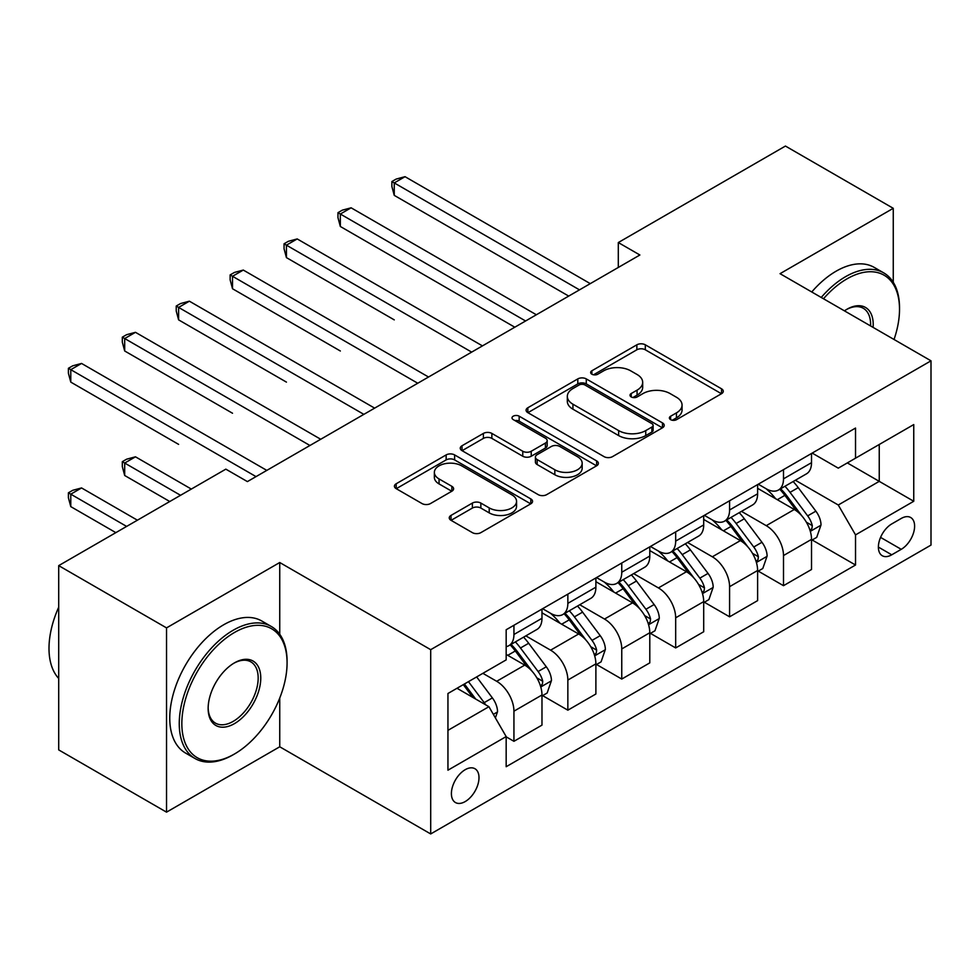 <?xml version="1.0" encoding="UTF-8"?>
<svg xmlns="http://www.w3.org/2000/svg" width="980" height="980" viewBox="0 0 980 980"><rect width="100%" height="100%" fill="white"/><g stroke="black" fill="none" stroke-linecap="round" stroke-linejoin="round"><path stroke-width="1.47" d="M670.614 419.661A4.189 2.425 0 0 0 676.543 419.661L721.525 393.691A5.99 3.454 0 0 0 723.277 391.253A5.99 3.454 0 0 0 721.525 388.803L645.318 344.813A5.99 3.454 0 0 0 636.853 344.813L591.871 370.783A4.189 2.425 0 0 0 590.646 372.498A4.189 2.425 0 0 0 591.871 374.201A4.189 2.425 0 0 0 597.8 374.201L603.619 370.844A19.159 11.062 0 0 1 630.716 370.844L637.073 374.507A19.159 11.062 0 0 1 642.684 382.335A19.159 11.062 0 0 1 637.073 390.15L631.242 393.507A4.189 2.425 0 0 0 630.018 395.222A4.189 2.425 0 0 0 631.242 396.937A4.189 2.425 0 0 0 637.172 396.937L642.99 393.568A19.159 11.062 0 0 1 670.087 393.568L676.445 397.243A19.159 11.062 0 0 1 682.056 405.059A19.159 11.062 0 0 1 676.445 412.886L670.614 416.243A4.189 2.425 0 0 0 669.389 417.958A4.189 2.425 0 0 0 670.614 419.661L670.614 416.243M465.206 801.567A19.514 11.27 120 0 0 477.946 784.367A19.514 11.27 120 0 0 474.957 768.736A19.514 11.27 120 0 0 465.206 769.692A19.514 11.27 120 0 0 452.454 786.891A19.514 11.27 120 0 0 455.443 802.534A19.514 11.27 120 0 0 465.206 801.567M451.008 515.419A5.99 3.454 0 0 0 449.257 517.857A5.99 3.454 0 0 0 451.008 520.307L472.385 532.642A5.99 3.454 0 0 0 480.849 532.642L530.805 503.806A5.99 3.454 0 0 0 532.557 501.356A5.99 3.454 0 0 0 530.805 498.918L454.61 454.916A5.99 3.454 0 0 0 446.145 454.916L396.19 483.765A5.99 3.454 0 0 0 394.426 486.202A5.99 3.454 0 0 0 396.19 488.653L422.013 503.561A5.99 3.454 0 0 0 430.477 503.561L451.854 491.213A5.99 3.454 0 0 0 453.605 488.775A5.99 3.454 0 0 0 451.854 486.325L439.052 478.938A16.011 9.249 0 0 1 434.361 472.397A16.011 9.249 0 0 1 444.246 463.859A16.011 9.249 0 0 1 461.702 465.855L511.866 494.827A16.011 9.249 0 0 1 516.558 501.356A16.011 9.249 0 0 1 506.672 509.906A16.011 9.249 0 0 1 489.216 507.897L480.849 503.071A5.99 3.454 0 0 0 472.385 503.071L451.008 515.419L451.008 520.307M279.741 562.52L166.526 627.886L58.702 565.632L58.702 749.896L166.526 812.151L279.741 746.785L430.698 833.943L430.698 649.679L279.741 562.52L279.741 634.268M893.258 282.301L893.258 208.311L780.043 273.677L931 360.824L430.698 649.679M893.258 208.311L785.433 146.057L618.307 242.55L618.307 267.454M58.702 565.632L225.829 469.151L247.401 481.596L639.879 254.996L618.307 242.55M604.048 456.631A5.99 3.454 0 0 0 612.512 456.631L662.468 427.795A5.99 3.454 0 0 0 664.22 425.345A5.99 3.454 0 0 0 662.468 422.907L586.273 378.905A5.99 3.454 0 0 0 577.796 378.905L527.84 407.754A5.99 3.454 0 0 0 526.089 410.191A5.99 3.454 0 0 0 527.84 412.641L604.048 456.631M514.917 420.567A4.189 2.425 0 0 1 519.167 421.167L519.167 416.182L596.636 460.906A5.99 3.454 0 0 1 598.388 463.356A5.99 3.454 0 0 1 596.636 465.794L546.681 494.643A5.99 3.454 0 0 1 538.216 494.643L462.021 450.641L462.021 445.753A5.99 3.454 0 0 0 460.257 448.203A5.99 3.454 0 0 0 462.021 450.641M462.021 445.753L483.397 433.417A5.99 3.454 0 0 1 491.862 433.417L522.769 451.253A5.99 3.454 0 0 0 531.234 451.253L545.419 443.07A5.99 3.454 0 0 0 547.171 440.62A5.99 3.454 0 0 0 545.419 438.183L513.238 419.599A4.189 2.425 0 0 1 512.013 417.897A4.189 2.425 0 0 1 514.598 415.655A4.189 2.425 0 0 1 519.167 416.182M901.245 518.445L891.751 523.933A18.914 10.915 120 0 0 879.403 540.593A18.914 10.915 120 0 0 882.294 555.746A18.914 10.915 120 0 0 891.751 554.803L901.245 549.327A18.914 10.915 120 0 0 913.593 532.667A18.914 10.915 120 0 0 910.69 517.514A18.914 10.915 120 0 0 901.245 518.445M430.698 833.943L931 545.088L931 360.824M812.175 453.079L838.268 468.146L855.528 458.187L855.528 428.064L506.17 629.748L506.17 659.883L447.946 693.497L447.946 770.194L506.17 736.58L506.17 766.715L855.528 565.019L855.528 534.884L838.268 505.006L795.393 480.249M855.528 458.187L913.752 424.573L913.752 501.27L855.528 534.884M166.526 627.886L166.526 812.151M847.333 462.915L879.244 481.352L879.244 444.491L913.752 424.573M838.268 505.006L879.244 481.352L913.752 501.27M447.946 730.357L488.922 706.702L457.011 688.266M506.17 736.825L513.937 741.309L513.937 711.186A24.402 14.088 -120 0 0 496.689 681.296L482.883 673.333M513.937 741.309L541.977 725.127L541.977 694.992A24.402 14.088 -120 0 0 524.716 665.114L506.17 654.407M542.614 695.616L567.849 710.182L567.849 680.059A24.402 14.088 -120 0 0 550.601 650.169L525.831 635.873M567.849 710.182L595.889 693.999L595.889 663.864A24.402 14.088 -120 0 0 578.629 633.986L541.977 612.819M596.526 664.489L621.761 679.054L621.761 648.932A24.402 14.088 -120 0 0 604.513 619.054L579.744 604.746M621.761 679.054L649.789 662.872L649.789 632.749A24.402 14.088 -120 0 0 632.541 602.859L595.889 581.691M650.438 633.362L675.673 647.939L675.673 617.804A24.402 14.088 -120 0 0 658.425 587.927L633.656 573.619M675.673 647.939L703.701 631.745L703.701 601.622A24.402 14.088 -120 0 0 686.453 571.732L649.789 550.576M704.351 602.235L729.586 616.812L729.586 586.677A24.402 14.088 -120 0 0 712.338 556.799L687.568 542.491M729.586 616.812L757.614 600.618L757.614 570.495A24.402 14.088 -120 0 0 740.365 540.605L703.701 519.449M758.263 571.12L783.498 585.685L783.498 555.55A24.402 14.088 -120 0 0 766.25 525.672L741.48 511.364M783.498 585.685L811.526 569.49L811.526 539.368A24.402 14.088 -120 0 0 794.278 509.49L757.614 488.322M758.263 484.206L766.25 488.812A24.402 14.088 -120 0 0 778.439 490.024A24.402 14.088 -120 0 0 783.498 478.853L783.498 469.641M704.351 515.333L712.338 519.939A24.402 14.088 -120 0 0 724.526 521.152A24.402 14.088 -120 0 0 729.586 509.98L729.586 500.768M650.438 546.46L658.425 551.066A24.402 14.088 -120 0 0 670.614 552.279A24.402 14.088 -120 0 0 675.673 541.107L675.673 531.895M596.526 577.588L604.513 582.194A24.402 14.088 -120 0 0 616.702 583.406A24.402 14.088 -120 0 0 621.761 572.234L621.761 563.022M542.614 608.715L550.601 613.321A24.402 14.088 -120 0 0 562.802 614.534A24.402 14.088 -120 0 0 567.849 603.362L567.849 594.149M812.175 539.992L855.528 565.019M778.439 490.024L806.479 473.842A24.402 14.088 -120 0 0 811.526 462.67L811.526 453.458M724.526 521.152L752.567 504.97A24.402 14.088 -120 0 0 757.614 493.798L757.614 484.586M670.614 552.279L698.654 536.097A24.402 14.088 -120 0 0 703.701 524.925L703.701 515.713M616.702 583.406L644.742 567.212A24.402 14.088 -120 0 0 649.789 556.052L649.789 546.84M562.802 614.534L590.83 598.339A24.402 14.088 -120 0 0 595.889 587.179L595.889 577.955M506.17 646.641A24.402 14.088 -120 0 0 508.89 645.649L536.918 629.466A24.402 14.088 -120 0 0 541.977 618.294L541.977 609.082M508.89 645.649A24.402 14.088 -120 0 0 513.937 634.489L513.937 625.277M488.922 706.702L506.17 736.58M279.741 746.785L279.741 698.042M672.292 420.261L676.445 417.86A19.159 11.062 0 0 0 682.056 410.044L682.056 405.059M642.684 382.335L642.684 387.308A19.159 11.062 0 0 1 637.073 395.136L632.921 397.525M721.452 393.74L645.318 349.787A5.99 3.454 0 0 0 636.853 349.787L593.549 374.789M662.394 427.831L586.273 383.891A5.99 3.454 0 0 0 577.796 383.891L527.926 412.678M651.884 427.06A4.189 2.425 0 0 0 653.109 425.345A4.189 2.425 0 0 0 651.884 423.642L584.999 385.018A4.189 2.425 0 0 0 579.07 385.018L572.933 388.558A19.159 11.062 0 0 0 567.322 396.386A19.159 11.062 0 0 0 572.933 404.201L618.649 430.6A19.159 11.062 0 0 0 645.747 430.6L651.884 427.06L651.884 432.033A4.189 2.425 0 0 0 653.109 430.33L653.109 425.345M567.322 396.386L567.322 401.359A19.159 11.062 0 0 0 572.933 409.187L572.933 404.201M651.884 432.033L645.747 435.586A19.159 11.062 0 0 1 618.649 435.586L572.933 409.187M462.095 450.69L483.397 438.391L483.397 433.417M547.171 440.62L547.171 445.606A5.99 3.454 0 0 1 545.419 448.044L531.234 456.239A5.99 3.454 0 0 1 522.769 456.239L491.862 438.391A5.99 3.454 0 0 0 483.397 438.391M519.167 421.167L596.563 465.843M554.839 469.775A16.011 9.249 0 0 0 572.283 471.772A16.011 9.249 0 0 0 582.169 463.234A16.011 9.249 0 0 0 577.477 456.692L559.813 446.488A5.99 3.454 0 0 0 551.336 446.488L537.163 454.671A5.99 3.454 0 0 0 535.411 457.121A5.99 3.454 0 0 0 537.163 459.571L554.839 469.775L554.839 474.749A16.011 9.249 0 0 0 572.283 476.758A16.011 9.249 0 0 0 582.169 468.207L582.169 463.234M535.411 457.121L535.411 462.107A5.99 3.454 0 0 0 537.163 464.545L537.163 459.571M554.839 474.749L537.163 464.545M516.558 501.356L516.558 506.341A16.011 9.249 0 0 1 506.672 514.88A16.011 9.249 0 0 1 489.216 512.883L480.849 508.057A5.99 3.454 0 0 0 472.385 508.057L451.082 520.343M434.361 472.397L434.361 477.382A16.011 9.249 0 0 0 439.052 483.912L439.052 478.938M451.78 491.262L439.052 483.912M530.731 503.855L454.61 459.902A5.99 3.454 0 0 0 446.145 459.902L396.263 488.702M811.526 540.36L816.708 537.371L821.02 524.925A16.158 9.335 -120 0 0 815.862 511.156L798.235 487.636A46.66 26.938 -120 0 0 793.151 481.535M775.621 498.71A46.66 26.938 -120 0 0 766.066 488.714M810.056 530.462L811.942 528.428L812.298 525.611A16.158 9.335 -120 0 0 807.667 515.884L790.039 492.364A46.66 26.938 -120 0 0 784.956 486.264M780.607 488.775A38.735 22.356 60 0 1 786.965 496.002L801.885 515.909M394.254 319.872L286.43 257.618L286.43 245.159L297.21 238.936L482.454 345.891M779.774 489.253A46.66 26.938 60 0 1 784.87 495.353L796.581 510.997M579.499 289.86L394.254 182.917L405.034 176.682L590.279 283.637M568.706 296.082L394.254 195.363L394.254 182.917L391.877 181.545L396.19 179.058L405.034 176.682M394.254 195.363L391.877 186.518L391.877 181.545M757.614 571.487L762.795 568.498L767.107 556.052A16.158 9.335 -120 0 0 761.95 542.283L744.322 518.763A46.66 26.938 -120 0 0 739.239 512.663M721.709 529.837A46.66 26.938 -120 0 0 712.154 519.841M756.144 561.589L758.03 559.556L758.385 556.738A16.158 9.335 -120 0 0 753.755 547.012L736.127 523.491A46.66 26.938 -120 0 0 731.043 517.391M726.695 519.902A38.735 22.356 60 0 1 733.052 527.13L747.973 547.036M340.342 350.999L232.517 288.745L232.517 276.286L243.297 270.064L428.542 377.018M725.861 520.38A46.66 26.938 60 0 1 730.958 526.481L742.668 542.124M703.701 602.614L708.883 599.625L713.195 587.179A16.158 9.335 -120 0 0 708.038 573.41L690.41 549.89A46.66 26.938 -120 0 0 685.326 543.79M667.797 560.964A46.66 26.938 -120 0 0 658.242 550.968M702.231 592.716L704.118 590.683L704.473 587.865A16.158 9.335 -120 0 0 699.842 578.139L682.215 554.619A46.66 26.938 -120 0 0 677.131 548.518M672.782 551.029A38.735 22.356 60 0 1 679.14 558.257L694.061 578.163M286.43 382.114L178.605 319.86L178.605 307.414L189.385 301.191L374.63 408.133M671.949 551.507A46.66 26.938 60 0 1 677.045 557.608L688.756 573.251M649.789 633.742L654.971 630.753L659.283 618.294A16.158 9.335 -120 0 0 654.126 604.538L636.498 581.018A46.66 26.938 -120 0 0 631.414 574.917M613.884 592.091A46.66 26.938 -120 0 0 604.329 582.096M648.319 623.844L650.206 621.81L650.561 618.993A16.158 9.335 -120 0 0 645.93 609.266L628.303 585.746A46.66 26.938 -120 0 0 623.219 579.646M618.87 582.157A38.735 22.356 60 0 1 625.228 589.384L640.148 609.291M232.517 413.241L124.693 350.987L124.693 338.541L135.473 332.318L320.717 439.261M618.037 582.635A46.66 26.938 60 0 1 623.133 588.735L634.844 604.366M525.586 320.987L340.342 214.032L351.122 207.809L536.366 314.764M514.794 327.21L340.342 226.49L340.342 214.032L337.965 212.672L342.277 210.173L351.122 207.809M340.342 226.49L337.965 217.646L337.965 212.672M471.674 352.114L284.053 243.8L288.365 241.3L297.21 238.936M286.43 257.618L284.053 248.773L284.053 243.8M417.762 383.241L230.141 274.915L234.453 272.428L243.297 270.064M232.517 288.745L230.141 279.9L230.141 274.915M595.889 664.869L601.059 661.88L605.371 649.422A16.158 9.335 -120 0 0 600.213 635.665L582.586 612.133A46.66 26.938 -120 0 0 577.502 606.044M559.972 623.219A46.66 26.938 -120 0 0 550.417 613.223M594.407 654.971L596.293 652.937L596.649 650.12A16.158 9.335 -120 0 0 592.018 640.393L574.39 616.873A46.66 26.938 -120 0 0 569.307 610.773M564.958 613.284A38.735 22.356 60 0 1 571.316 620.512L586.236 640.418M178.605 444.369L70.781 382.114L70.781 369.668L81.561 363.445L266.805 470.388M564.125 613.762A46.66 26.938 60 0 1 569.221 619.862L580.932 635.493M363.849 414.369L176.229 306.042L180.541 303.555L189.385 301.191M178.605 319.86L176.229 311.028L176.229 306.042M894.03 339.484A74.419 42.961 120 0 0 899.518 309.288A74.419 42.961 120 0 0 846.892 278.908A74.419 42.961 120 0 0 823.494 298.753M821.24 297.454A76.244 44.014 -60 0 1 845.605 276.666A76.244 44.014 -60 0 1 883.727 272.881A76.244 44.014 -60 0 1 899.518 307.793L899.518 309.288M844.429 310.844A37.203 21.486 -60 0 1 846.892 309.288L846.892 309.288A37.203 21.486 -60 0 1 873.094 327.394M811.746 291.979A76.244 44.014 -60 0 1 836.111 271.19A76.244 44.014 -60 0 1 874.234 267.405L883.727 272.881M870.583 325.948A35.378 20.421 120 0 0 863.294 308.284A35.378 20.421 120 0 0 846.242 309.668M233.167 754.759L234.453 754.012A74.419 42.961 120 0 0 287.079 662.872A74.419 42.961 120 0 0 234.453 632.492A74.419 42.961 120 0 0 181.839 723.632A74.419 42.961 120 0 0 234.453 754.012L233.167 754.759A76.244 44.014 -60 0 1 195.044 758.532A76.244 44.014 -60 0 1 183.358 697.442A76.244 44.014 -60 0 1 233.167 630.25A76.244 44.014 -60 0 1 271.289 626.477A76.244 44.014 -60 0 1 287.079 661.378L287.079 662.872M234.453 723.632A37.203 21.486 -60 0 1 208.152 708.442A37.203 21.486 -60 0 1 234.453 662.872L234.453 662.872A37.203 21.486 -60 0 1 260.766 678.062A37.203 21.486 -60 0 1 234.453 723.632M208.152 707.683A35.378 20.421 120 0 0 215.478 723.142A35.378 20.421 120 0 0 233.167 721.39A35.378 20.421 120 0 0 256.27 690.214A35.378 20.421 120 0 0 250.856 661.867A35.378 20.421 120 0 0 233.804 663.264M195.044 758.532L185.551 753.057A76.244 44.014 -60 0 1 173.864 691.966A76.244 44.014 -60 0 1 223.673 624.774A76.244 44.014 -60 0 1 261.795 621.002L271.289 626.477M58.702 678.454A76.244 44.014 -60 0 1 58.702 607.196M541.977 695.996L547.146 693.007L551.458 680.549A16.158 9.335 -120 0 0 546.301 666.792L528.673 643.26A46.66 26.938 -120 0 0 523.59 637.172M540.495 686.086L542.381 684.064L542.736 681.247A16.158 9.335 -120 0 0 538.106 671.52L520.478 648.001A46.66 26.938 -120 0 0 515.394 641.9M511.046 644.399A38.735 22.356 60 0 1 517.403 651.627L532.324 671.545M191.321 489.069L135.473 456.815L124.693 463.05L124.693 475.496L169.761 501.515M510.213 644.889A46.66 26.938 60 0 1 515.309 650.977L527.02 666.62M124.693 475.496L122.316 466.652L122.316 461.678L180.541 495.292M122.316 461.678L126.628 459.191L135.473 456.815M495.39 717.899L497.546 711.676A16.158 9.335 -120 0 0 492.389 697.919L476.66 676.923M137.408 520.196L81.561 487.942L70.781 494.177L70.781 506.623L115.848 532.642M485.663 704.816A16.158 9.335 -120 0 0 484.194 702.648L468.465 681.651M464.422 683.991L475.716 699.071M463.295 684.64L472.875 697.429M70.781 506.623L68.404 497.779L68.404 492.805L126.628 526.419M68.404 492.805L72.716 490.306L81.561 487.942M309.937 445.484L122.316 337.169L126.628 334.682L135.473 332.318M124.693 350.987L122.316 342.155L122.316 337.169M256.025 476.611L68.404 368.296L72.716 365.81L81.561 363.445M70.781 382.114L68.404 373.282L68.404 368.296M496.689 681.296L524.716 665.114M550.601 650.169L578.629 633.986M604.513 619.054L632.541 602.859M658.425 587.927L686.453 571.732M712.338 556.799L740.365 540.605M766.25 525.672L794.278 509.49M783.498 478.853L811.526 462.67M783.498 555.55L811.526 539.368M729.586 586.677L757.614 570.495M729.586 509.98L757.614 493.798M675.673 617.804L703.701 601.622M675.673 541.107L703.701 524.925M621.761 648.932L649.789 632.749M621.761 572.234L649.789 556.052M567.849 680.059L595.889 663.864M567.849 603.362L595.889 587.179M513.937 711.186L541.977 694.992M513.937 634.489L541.977 618.294M880.555 537.383L901.245 549.327M878.386 547.085L891.751 554.803M676.445 417.86L676.445 412.886M631.242 396.937L631.242 393.507M637.073 395.136L637.073 390.15M591.871 374.201L591.871 370.783M636.853 349.787L636.853 344.813M645.318 349.787L645.318 344.813M721.525 393.691L721.525 388.803M527.84 412.641L527.84 407.754M577.796 383.891L577.796 378.905M586.273 383.891L586.273 378.905M662.468 427.795L662.468 422.907M618.649 435.586L618.649 430.6M645.747 435.586L645.747 430.6M491.862 438.391L491.862 433.417M522.769 456.239L522.769 451.253M531.234 456.239L531.234 451.253M545.419 448.044L545.419 443.07M596.636 465.794L596.636 460.906M472.385 508.057L472.385 503.071M480.849 508.057L480.849 503.071M489.216 512.883L489.216 507.897M451.854 491.213L451.854 486.325M396.19 488.653L396.19 483.765M446.145 459.902L446.145 454.916M454.61 459.902L454.61 454.916M530.805 503.806L530.805 498.918M810.325 531.344L820.909 525.231M790.039 492.364L798.235 487.636M777.336 499.702L784.87 495.353M807.667 515.884L815.862 511.156M806.381 522.205L812.298 525.611M756.413 562.471L766.997 556.358M736.127 523.491L744.322 518.763M723.424 530.829L730.958 526.481M753.755 547.012L761.95 542.283M752.469 553.332L758.385 556.738M702.501 593.598L713.085 587.486M682.215 554.619L690.41 549.89M669.511 561.957L677.045 557.608M699.842 578.139L708.038 573.41M698.556 584.448L704.473 587.865M648.589 624.726L659.173 618.613M628.303 585.746L636.498 581.018M615.599 593.084L623.133 588.735M645.93 609.266L654.126 604.538M644.644 615.575L650.561 618.993M594.676 655.853L605.26 649.74M574.39 616.873L582.586 612.133M561.687 624.211L569.221 619.862M592.018 640.393L600.213 635.665M590.732 646.702L596.649 650.12M540.764 686.98L551.348 680.867M520.478 648.001L528.673 643.26M507.775 655.326L515.309 650.977M538.106 671.52L546.301 666.792M536.82 677.829L542.736 681.247M493.344 714.359L497.436 711.995M484.194 702.648L492.389 697.919"/></g></svg>

